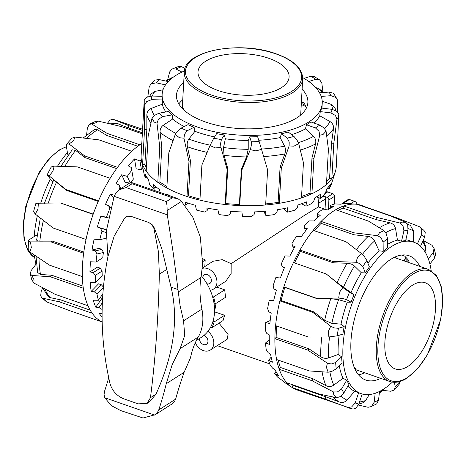 <?xml version="1.0" encoding="UTF-8"?>
<svg xmlns="http://www.w3.org/2000/svg" width="466" height="466" viewBox="0 0 466 466"><rect width="100%" height="100%" fill="white"/><g stroke="black" fill="none" stroke-linecap="round" stroke-linejoin="round"><path stroke-width="0.7" d="M207.918 331.355A11.848 8.93 57.4 0 1 213.807 343.483A11.848 8.93 57.4 0 1 210.341 350.042L227.152 339.306L228.084 334.367L219.003 323.165M210.341 350.042A11.848 8.93 57.4 0 1 195.301 342.731M211.884 327.703L223.063 320.567L224.606 315.266L214.121 321.959A45.779 34.496 57.4 0 1 213.125 324.918A45.779 34.496 57.4 0 1 211.884 327.703L210.574 327.248M224.606 315.266L214.506 311.83M214.581 311.777L216.073 303.162M202.075 268.498A11.848 8.93 57.4 0 1 212.234 271.457A11.848 8.93 57.4 0 1 216.935 282.577A11.848 8.93 57.4 0 1 213.463 289.136A11.848 8.93 57.4 0 1 210.224 290.207M213.463 289.136L225.818 281.248L231.13 273.507L231.171 263.674L222.23 259.644L213.09 261.269M204.813 266.552L205.174 260.092L202.716 258.636M326.823 209.875L318.365 206.933L305.259 214.855L231.171 263.674M203.986 335.415A5.132 3.868 57.4 0 1 207.749 339.662A5.132 3.868 57.4 0 1 206.45 344.287A5.132 3.868 57.4 0 1 203.432 344.525A5.132 3.868 57.4 0 1 199.419 338.561M202.827 277.596A5.132 3.868 57.4 0 1 204.329 274.824A5.132 3.868 57.4 0 1 207.341 274.585A5.132 3.868 57.4 0 1 211.139 278.831A5.132 3.868 57.4 0 1 209.851 283.474A5.132 3.868 57.4 0 1 206.974 283.765M214.04 303.593L215.129 303.972L225.561 297.314L224.699 289.84L216.713 287.062M212.927 321.54L214.121 321.959M215.129 303.972A45.779 34.496 -122.6 0 0 213.609 296.918L212.496 296.533M325.658 192.109L325.682 192.091A3.419 2.58 57.4 0 1 327.697 191.934L332.771 193.699A2.283 1.718 57.4 0 1 334.559 196.337L334.314 204.108M325.052 209.263L325.548 198.848A2.283 1.718 -122.6 0 0 323.765 196.174L327.085 197.334A2.283 1.718 57.4 0 1 328.868 199.966L328.582 209.257M341.799 203.968A2.283 1.718 57.4 0 1 342.364 203.223A2.283 1.718 57.4 0 1 343.71 203.112L343.943 203.193M342.364 203.223L348.055 199.588A2.283 1.718 57.4 0 1 349.395 199.483L354.475 201.248A3.419 2.58 57.4 0 1 357.067 204.318M205.174 260.092L202.64 261.711M224.699 289.84L213.609 296.918M384.893 341.951A45.616 21.681 109.2 0 0 395.18 368.897A45.616 21.681 109.2 0 0 420.623 353.205A45.616 21.681 109.2 0 0 435.442 309.674A45.616 21.681 109.2 0 0 425.161 282.728A45.616 21.681 109.2 0 0 399.712 298.421A45.616 21.681 109.2 0 0 384.893 341.951M354.032 366.853A59.304 28.181 109.2 0 0 356.007 368.792L355.412 370.016M407.773 262.189L408.047 261.63A2.283 1.946 -43.3 0 0 408.181 260.022A2.283 1.946 -43.3 0 0 407.814 259.411L404.966 256.382A2.283 1.946 136.7 0 1 405.333 256.999A2.283 1.946 136.7 0 1 405.199 258.607L404.08 260.908M401.709 255.048L404.278 255.945A2.283 1.946 136.7 0 1 404.966 256.382M395.552 257.937L396.257 256.486M205.64 61.256A45.616 20.72 3.2 0 0 198.003 71.898A45.616 20.72 3.2 0 0 229.796 93.608A45.616 20.72 3.2 0 0 281.458 87.631A45.616 20.72 3.2 0 0 289.095 76.989A45.616 20.72 3.2 0 0 257.308 55.279A45.616 20.72 3.2 0 0 205.64 61.256M181.74 107.856L183.004 107.797A59.304 26.935 3.2 0 0 183.796 109.929M301.182 105.98L303.948 105.852A2.283 1.98 -23.3 0 1 305.492 106.37A2.283 1.98 -23.3 0 1 305.929 106.976A2.283 1.98 -23.3 0 1 306.069 107.774L306.011 108.759M305.929 106.976L304.368 103.347A2.283 1.98 156.7 0 0 303.931 102.741A2.283 1.98 156.7 0 0 302.382 102.223L301.391 102.27M126.088 216.836L127.591 216.113L130.958 216.3L127.434 216.212L124.533 218.292L114.164 236.163L108.007 256.312C99.503 298.648 100.173 341.089 110.028 383.629C112.224 390.887 116.832 395.96 123.863 398.867L138.192 403.853L147.07 403.428L150.448 397.696C155.289 360.265 158.254 319.094 159.355 274.177L158.388 251.547L153.937 228.521L151.963 224.746L148.782 222.503L152.12 224.641L154.479 228.177L153.937 228.521M161.964 249.263L154.479 228.177M118.97 189.866L130.678 182.392L131.051 182.346L132.082 183.744L126.076 187.577L118.97 189.866L115.964 192.796L114.17 196.337L106.359 230.903L107.926 256.743M172.35 197.759L177.895 198.673L181.495 201.382L192.947 217.488L200.333 237.054L202.541 263.657A237.095 178.664 57.4 0 1 200.916 277.497A91.237 68.752 -122.6 0 0 200.03 292.963A91.237 68.752 -122.6 0 0 201.906 309.109A45.616 34.373 57.4 0 1 202.512 324.161A45.616 34.373 57.4 0 1 198.219 337.087A91.237 68.752 -122.6 0 0 191.881 352.069A91.237 68.752 -122.6 0 0 190.483 357.859L184.111 372.311A182.468 86.723 109.2 0 0 175.624 399.152L174.29 401.948L172.49 403.661L155.137 414.746L157.164 412.882L158.743 409.929A159.663 75.882 109.2 0 0 166.245 383.716L172.17 364.657L180.086 348.667L184.722 335.514L183.563 320.824L180.086 305.702L173.428 254.238L167.288 214.82L167.02 205.617L166.35 201.586L172.35 197.759L132.082 183.744M108.706 377.775A159.663 75.882 -70.8 0 1 104.6 391.096L104.069 394.411L104.739 397.725L111.275 405.589L120.665 410.569L142.998 417.996L155.137 414.746M196.361 340.512L201.452 337.262A44.445 33.494 -122.6 0 0 201.195 275.569M147.07 403.434L149.376 401.96L156.011 394.143C173.754 354.678 178.758 319.006 171.022 287.12L161.964 249.269M166.945 269.331L159.355 274.177M148.782 222.503L130.958 216.3M339.143 335.235A80.169 38.101 109.2 0 0 338.264 344.613A80.169 38.101 109.2 0 0 338.153 354.521L341.607 356.775A80.169 38.101 109.2 0 0 342.137 363.136L336.167 368.88L335.631 362.525L331.256 364.01L327.388 363.177L326.433 367.354L328.146 372.223L309.436 370.948L276.618 359.531A97.738 46.449 109.2 0 0 279.25 369.305A97.738 46.449 109.2 0 0 286.736 382.726A97.738 46.449 109.2 0 0 292.031 387.427A97.738 46.449 109.2 0 0 292.269 387.584A97.738 46.449 109.2 0 0 297.122 389.966L353.007 409.101L355.89 408.181L358.82 404.086L355.185 402.985L351.684 406.9L347.84 407.529L349.733 408.228M339.312 365.857A80.169 38.101 109.2 0 0 342.982 378.27L346.727 380.18A80.169 38.101 109.2 0 0 349.005 384.264L343.838 393.019L341.561 388.935L337.401 391.947L333.446 391.929L333.743 394.533L336.685 397.737L319.554 394.143L286.736 382.726M347.904 386.128A80.169 38.101 109.2 0 0 354.673 391.3L358.651 392.733A80.169 38.101 109.2 0 0 359.752 393.158L361.08 393.619A80.169 38.101 109.2 0 0 392.366 382.137M431.172 270.6A80.169 38.101 109.2 0 0 413.767 242.18A80.169 38.101 109.2 0 0 369.049 269.756A80.169 38.101 109.2 0 0 343.005 346.261A80.169 38.101 109.2 0 0 361.08 393.619M380.739 378.363A65.805 31.274 -70.8 0 1 365.804 380.052A65.805 31.274 -70.8 0 1 353.176 324.651A65.805 31.274 -70.8 0 1 390.7 259.37A65.805 31.274 -70.8 0 1 409.049 255.752A65.805 31.274 -70.8 0 1 419.715 266.342M370.953 406.661L376.679 403.894L378.52 400.178L374.157 402.24L371.629 406.282L370.953 406.661L368.076 407.284L358.424 405.076M394.411 389.646L399.176 384.275L399.525 381.957L395.197 386.838L394.411 389.646L393.787 390.205L390.665 391.242L382.656 390.339M423.378 240.625L431.994 245.262L434.038 248.361L433.223 252.508L434.662 257.849L435.658 254.378M421.713 229.377L421.643 234.515L424.666 237.165L425.213 232.452L424.043 230.524L419.924 226.913L421.713 229.377M400.067 223.033L402.985 225.69L403.917 230.856L408 230.361L407.715 225.125L405.88 222.334L401.768 222.096L400.067 223.033L376.505 217.36L343.692 205.943A97.738 46.449 109.2 0 0 335.712 209.723L368.53 221.14L374.553 224.793L383.984 230.658L379.586 232.616L377.67 235.709L353.939 232.808L321.121 221.391A97.738 46.449 109.2 0 0 313.199 230.326L346.011 241.743L361.692 253.725L357.544 257.459L355.96 262.253L332.776 261.443L299.958 250.026A97.738 46.449 109.2 0 0 293.452 262.574L326.27 273.991L342.848 287.534L339.458 292.333L338.695 298.071L316.67 298.322L283.858 286.905A97.738 46.449 109.2 0 0 279.897 300.885L312.715 312.302L330.714 326.252L328.454 331.204L328.856 336.97L308.416 337.052L275.598 325.635A97.738 46.449 109.2 0 0 275.086 332.229A97.738 46.449 109.2 0 0 274.876 338.636A97.738 46.449 109.2 0 0 276.618 359.531M276.752 326.037A95.454 45.365 109.2 0 0 276.35 331.425A95.454 45.365 109.2 0 0 276.146 337.413L308.964 348.83L320.719 356.74C323.253 358.313 325.827 358.721 328.448 357.958L338.153 354.521M419.924 226.913L396.578 217.768L363.76 206.351A97.738 46.449 109.2 0 0 357.107 204.324A97.738 46.449 109.2 0 0 355.785 204.178A97.738 46.449 109.2 0 0 343.692 205.943L343.186 208.139L376.004 219.556L390.141 222.882C393.059 223.703 394.859 225.608 395.541 228.585L397.463 240.153A80.169 38.101 109.2 0 0 387.607 244.353M317.585 217.639L317.294 213.282L317.695 214.715L320.497 215.082A95.938 45.598 109.2 0 0 314.183 220.948L308.964 220.907A94.656 44.986 109.2 0 0 304.216 226.191L304.601 228.224L307.298 228.707A95.938 45.598 109.2 0 0 301.339 236.676L296.335 236.617A94.656 44.986 109.2 0 0 291.996 243.345L292.467 245.885L295.065 246.52A95.938 45.598 109.2 0 0 289.835 256.09L285.058 255.91A94.656 44.986 109.2 0 0 281.406 263.663L282.041 266.587L284.563 267.397A95.938 45.598 109.2 0 0 280.386 277.975L275.849 277.579A94.656 44.986 109.2 0 0 273.099 285.868L273.985 289.042L276.449 290.033A95.938 45.598 109.2 0 0 273.594 300.949L269.278 300.261A94.656 44.986 109.2 0 0 267.612 308.562L268.812 311.824L271.235 313.001A95.938 45.598 109.2 0 0 269.878 323.567L265.754 322.53A94.656 44.986 109.2 0 0 265.422 327.184A94.656 44.986 109.2 0 0 265.282 330.324L266.832 333.51L269.249 334.856A95.938 45.598 109.2 0 0 269.476 344.415L265.509 342.988A94.656 44.986 109.2 0 0 266.249 349.785L268.183 352.739L270.612 354.236A95.938 45.598 109.2 0 0 272.412 362.181L268.556 360.346A94.656 44.986 109.2 0 0 270.466 365.723L272.773 368.297L275.249 369.911A95.938 45.598 109.2 0 0 278.505 375.747L274.695 373.522A94.656 44.986 109.2 0 0 277.66 377.134L282.856 380.903A95.938 45.598 109.2 0 0 286.077 383.466L292.031 387.427M284.516 382.336L283.596 381.572M336.685 397.737L340.04 396.677L343.838 393.019M328.146 372.223L331.868 371.373L336.167 368.88M328.856 336.97L337.122 335.846L338.433 328.314L334.297 327.918L330.714 326.252M338.695 298.071L342.627 298.496L346.553 299.632L349.471 292.229L342.848 287.534M355.96 262.253L359.7 263.517L362.816 266.494L366.847 260.5L364.371 256.574L361.692 253.725M377.67 235.709L381.054 237.765L383.11 242.169L387.549 238.615L386.197 233.652L383.984 230.658M335.712 209.723A97.738 46.449 109.2 0 0 334.099 210.719A97.738 46.449 109.2 0 0 321.121 221.391L321.144 223.342A95.454 45.365 109.2 0 0 314.48 230.775M291.634 384.427A95.454 45.365 109.2 0 0 293.003 385.399L292.269 387.584L325.082 399.001L347.84 407.529M278.272 360.102A95.454 45.365 109.2 0 0 280.346 367.441L279.25 369.305L312.063 380.722L333.446 391.929M276.146 337.413L274.876 338.636L307.688 350.053L327.388 363.177M326.27 273.991L337.134 282.635L354.009 294.786A80.169 38.101 109.2 0 0 351.084 302.195L347.234 302.224L338.572 299.661L330.796 298.694L317.637 298.863L284.819 287.446A95.454 45.365 109.2 0 0 281.12 300.512L279.897 300.885A97.738 46.449 109.2 0 0 275.598 325.635M293.452 262.574A97.738 46.449 109.2 0 0 283.858 286.905L284.819 287.446M313.199 230.326A97.738 46.449 109.2 0 0 299.958 250.026L300.494 251.395A95.454 45.365 109.2 0 0 294.506 262.935M357.107 204.324L389.925 215.741L405.88 222.334M376.004 219.556L376.505 217.36M387.549 238.615L387.642 247.79A80.169 38.101 109.2 0 0 383.203 251.337L379.068 250.79L374.617 240.916C373.289 238.394 371.146 236.897 368.181 236.431L353.956 234.759L353.939 232.808M383.203 251.337L383.11 242.169M353.956 234.759L321.144 223.342M396.327 218.315L396.578 217.768M366.847 260.5L369.381 266.919A80.169 38.101 109.2 0 0 365.35 272.919L361.301 272.744L354.463 266.057C352.541 264.356 350.112 263.424 347.187 263.249L333.312 262.812L332.776 261.443M365.35 272.919L362.816 266.494M333.312 262.812L300.494 251.395M317.637 298.863L316.67 298.322M351.084 302.195L346.553 299.632M281.12 300.512L313.938 311.929L324.68 320.305L331.862 323.363L341.025 324.15L344.182 326.573A80.169 38.101 109.2 0 0 342.877 334.105L337.122 335.846M362.233 393.98L358.82 404.086M375.206 393.257L374.157 402.24M362.705 402.851L365.693 400.486L369.276 394.556M330.132 208.36L330.406 205.424L330.918 206.217L333.825 206.502A95.938 45.598 109.2 0 0 327.551 209.892L322.146 209.776A94.656 44.986 109.2 0 0 317.294 213.282M342.562 203.834L342.726 203.112L346.448 203.508A95.938 45.598 109.2 0 0 340.611 204.207L335.066 203.916A94.656 44.986 109.2 0 0 330.406 205.424M265.754 322.53L270.193 320.573M269.278 300.261L273.758 300.244M274.695 373.522L275.959 371.385M268.556 360.346L271.165 357.137M265.509 342.988L269.272 339.86M282.041 266.587L284.347 267.892M292.467 245.885L294.069 248.232M304.601 228.224L305.434 231.072M317.695 214.715L317.876 217.377M330.918 206.217L330.749 208.022M343.436 203.258L343.325 203.724M355.785 204.178L343.576 203.164A94.656 44.986 109.2 0 0 342.726 203.112M423.233 240.328L425.522 245.786L425.732 248.296L425.027 251.879M410.464 225.532L413.622 231.194L413.319 242.023M343.186 208.139A95.454 45.365 109.2 0 0 337.885 210.481M342.982 378.27L333.79 385.126C331.285 386.768 328.67 386.937 325.938 385.638L313.164 378.858L312.063 380.722M280.346 367.441L313.164 378.858M354.673 391.3L346.966 400.166C344.823 402.344 342.312 402.956 339.429 402.007L325.821 396.816L325.082 399.001M293.003 385.399L325.821 396.816M358.651 392.733L355.185 402.985M346.727 380.18L341.561 388.935M341.607 356.775L335.631 362.525M308.964 348.83L307.688 350.053M344.182 326.573L338.433 328.314M313.938 311.929L312.715 312.302M354.009 294.786L349.471 292.229M403.917 230.856L401.552 241.19A80.169 38.101 109.2 0 1 405.636 240.701L408 230.361M420.518 246.293L424.666 237.165M417.379 243.899L421.643 234.515M429.902 264.041L434.662 257.849M428.336 258.869L433.223 252.508M394.434 382.301L395.197 386.838M399.467 381.619L399.525 381.957M379.534 391.44L378.52 400.178M364.628 372.759A65.805 31.274 -70.8 0 1 358.564 374.891M401.552 241.19L397.463 240.153M413.767 242.18L409.032 240.532A80.169 38.101 109.2 0 0 405.857 239.74M379.068 250.79A80.169 38.101 109.2 0 0 367.884 263.133M361.301 272.744A80.169 38.101 109.2 0 0 351.102 292.415M347.234 302.224A80.169 38.101 109.2 0 0 341.025 324.15M147.221 177.68L145.439 177.843A94.656 42.989 3.2 0 1 144.07 173.859L142.963 168.29A95.938 43.571 3.2 0 1 142.876 167.847L141.483 160.741A97.738 44.387 3.2 0 1 141.122 155.621L144.244 99.846L144.233 103.761L144.699 105.025L146.662 101.617L151.561 99.672L151.24 96.031L162.04 96.311A80.169 36.412 3.2 0 0 162.36 99.951L162.285 104.198A80.169 36.412 3.2 0 0 165.896 111.956M141.483 160.741A97.738 44.387 3.2 0 0 142.579 164.545A97.738 44.387 3.2 0 0 146.19 171.144L148.153 136.02L151.974 118.329L154.263 122.109L157.001 123.181L158.347 119.459L162.5 116.622L158.964 113.215L168.651 111.461A80.169 36.412 3.2 0 0 172.187 114.875L172.618 119.063A80.169 36.412 3.2 0 0 184.186 126.571M146.19 171.144A97.738 44.387 3.2 0 0 157.799 182.352A97.738 44.387 3.2 0 0 166.845 187.967L168.809 152.842L175.239 134.505L179.427 137.732L183.965 138.192L184.495 134.284L187.198 130.736L181.064 128.144L187.961 124.667A80.169 36.412 3.2 0 0 194.101 127.259L194.939 131.307A80.169 36.412 3.2 0 0 214.564 136.917M166.845 187.967A97.738 44.387 3.2 0 0 184.553 195.65A97.738 44.387 3.2 0 0 187.006 196.483A97.738 44.387 3.2 0 0 199.931 200.141L201.895 165.016L210.026 145.573L215.368 147.914L220.942 147.454L220.593 143.522L221.391 139.573L213.713 138.251L216.638 133.643A80.169 36.412 3.2 0 0 224.315 134.965L225.375 138.798A80.169 36.412 3.2 0 0 248.227 140.487L249.718 136.841A80.169 36.412 3.2 0 0 257.605 136.666L259.172 141.6L251.279 141.775L251.256 145.782L250.312 149.621L255.869 150.897L261.531 149.37L267.606 169.863L265.643 204.988A97.738 44.387 3.2 0 0 279.332 203.287A97.738 44.387 3.2 0 0 301.473 197.899A97.738 44.387 3.2 0 0 311.923 193.716A97.738 44.387 3.2 0 0 319.921 189.336A97.738 44.387 3.2 0 0 326.456 184.437A97.738 44.387 3.2 0 0 331.85 178.501L333.813 143.377L336.947 119.203L337.99 118.049L338.858 114.193L336.26 166.939A97.738 44.387 3.2 0 1 335.363 171.581A97.738 44.387 3.2 0 1 331.85 178.501L329.584 178.222L331.547 143.097L333.505 128.622C333.778 125.587 332.625 123.234 330.045 121.574L319.775 115.807L320.27 111.595L330.924 112.894L335.479 115.539L336.947 119.203M258.741 140.249A80.169 36.412 3.2 0 0 280.148 137.587L281.481 133.701A80.169 36.412 3.2 0 0 288.221 132.059L293.994 136.474L287.26 138.117L289.205 142.002L289.13 145.945L293.941 146.173L298.718 143.61L303.442 162.768L301.473 197.899M291.611 134.651A80.169 36.412 3.2 0 0 305.451 128.861L306.436 124.772A80.169 36.412 3.2 0 0 308.731 123.391A80.169 36.412 3.2 0 0 310.863 121.946L319.851 125.074L315.43 127.9L319 131.307L319.775 135.187L322.985 134.552L326.066 131.167L328.419 149.312L326.456 184.437M184.396 70.989A80.169 36.412 3.2 0 0 175.565 75.609A80.169 36.412 3.2 0 0 162.139 94.313A80.169 36.412 3.2 0 0 218.012 132.472A80.169 36.412 3.2 0 0 308.812 121.97A80.169 36.412 3.2 0 0 322.233 103.266A80.169 36.412 3.2 0 0 302.719 77.606M302.119 89.169A65.805 29.888 -176.8 0 1 307.886 102.462A65.805 29.888 -176.8 0 1 272.459 126.694A65.805 29.888 -176.8 0 1 205.727 122.069A65.805 29.888 -176.8 0 1 176.486 95.116A65.805 29.888 -176.8 0 1 183.703 82.546M181.064 128.144L177.389 131.278L175.239 134.505M213.713 138.251L210.026 145.573M261.531 149.37L259.172 141.6M298.718 143.61L297.011 140.103L293.994 136.474M326.066 131.167L324.12 128.034L319.851 125.074M338.858 114.193L337.035 111.461L332.264 109.376L330.924 112.894M337.005 99.019L333.516 93.258L329.089 92.093L331.058 95.699L335.8 97.435L337.005 99.019L337.669 100.755L337.728 112.16M319.373 79.738L313.851 76.308L310.874 76.214L315.814 79.284L319.897 80.111L321.825 83.041L322.932 91.819M145.439 177.843L145.06 174.08A95.938 43.571 3.2 0 0 148.334 179.189L149.633 184.594A94.656 42.989 3.2 0 0 153.098 188.392L153.961 187.582L153.471 184.693A95.938 43.571 3.2 0 0 159.355 189.394L160.176 192.481M167.3 194.963L167.212 194.27A95.938 43.571 3.2 0 0 171.028 196.256M184.92 205.349L185.637 204.97L185.421 202.209A95.938 43.571 3.2 0 0 195.277 205.25L196.535 210.084A94.656 42.989 3.2 0 0 204.545 212.018L206.991 210.725L206.956 208.011A95.938 43.571 3.2 0 0 217.919 209.898L218.968 214.564A94.656 42.989 3.2 0 0 227.589 215.566L230.303 214.005L230.454 211.308A95.938 43.571 3.2 0 0 241.842 211.931L242.594 216.445A94.656 42.989 3.2 0 0 251.279 216.457L254.11 214.593L254.453 211.896A95.938 43.571 3.2 0 0 265.544 211.215L265.935 215.612A94.656 42.989 3.2 0 0 274.142 214.628L276.909 212.455L277.433 209.735A95.938 43.571 3.2 0 0 287.539 207.789L287.522 212.117A94.656 42.989 3.2 0 0 294.733 210.201L297.273 207.725L297.96 204.964A95.938 43.571 3.2 0 0 306.436 201.877L305.999 206.182A94.656 42.989 3.2 0 0 311.766 203.456L313.921 200.706L314.731 197.881A95.938 43.571 3.2 0 0 318.033 195.912A95.938 43.571 3.2 0 0 321.051 193.85L320.2 198.172A94.656 42.989 3.2 0 0 324.161 194.811L325.81 191.829L326.707 188.934A95.938 43.571 3.2 0 0 330.47 184.204L329.246 188.602L327.371 188.223M199.931 200.141A97.738 44.387 3.2 0 0 225.154 204.487A97.738 44.387 3.2 0 0 239.722 205.564A97.738 44.387 3.2 0 0 265.643 204.988M158.964 113.215L154.252 115.51L151.974 118.329M151.24 96.031L146.289 97.4L144.244 99.846M151.462 83.839L156.285 82.814L159.232 79.57L154.875 80.082L151.462 83.839M167.603 79.878L169.717 71.822L171.919 69.201L172.67 68.817L175.845 68.962L181.554 66.679L178.967 66.294L172.67 68.817M183.965 138.192L188.969 161.352L187.006 196.483L188.474 195.743A95.454 43.35 3.2 0 0 199.996 199.029M157.001 123.181L159.762 147.227L157.799 182.352L159.861 181.979A95.454 43.35 3.2 0 0 166.933 186.464M220.942 147.454L227.117 169.362L225.154 204.487L225.771 203.508A95.454 43.35 3.2 0 0 239.39 204.51L241.353 169.385L246.531 156.949L248.227 149.336L248.227 140.487M144.699 105.025L144.547 129.42L142.579 164.545L144.879 164.603A95.454 43.35 3.2 0 0 146.376 167.795M239.39 204.51L239.722 205.564L241.685 170.434L250.312 149.621M150.53 84.678L149.202 86.857L147.821 96.608M265.702 203.904A95.454 43.35 3.2 0 0 278.103 202.349L279.332 203.287L281.295 168.162L289.13 145.945M301.554 196.501A95.454 43.35 3.2 0 0 310.007 193.052L311.923 193.716L313.886 158.591L319.775 135.187M172.053 77.606L173.131 77.274M181.973 72.09L175.845 68.962M149.737 96.112L151.147 93.899L154.893 91.4L163.024 89.798M165.506 84.894L156.285 82.814M162.285 104.198L151.258 108.392C148.462 109.656 147 111.811 146.854 114.857L146.842 129.478L144.547 129.42M162.36 99.951L151.561 99.672M146.842 129.478L144.879 164.603M225.375 138.798L223.534 147.518L224.018 155.289L227.74 168.377L225.771 203.508M227.74 168.377L227.117 169.362M172.618 119.063L163.263 125.267C160.916 127.037 159.861 129.431 160.094 132.46L161.824 146.854L159.762 147.227M172.187 114.875L162.5 116.622M161.824 146.854L159.861 181.979M206.991 210.725L208.518 208.319M185.637 204.97L188.13 203.118M153.961 187.582L156.244 187.058M156.838 187.53L153.098 188.392M145.625 177.051L146.732 176.952M305.999 206.182L301.584 203.747M287.522 212.117L283.701 208.611M265.935 215.612L263.808 211.36M329.246 188.602A94.656 42.989 3.2 0 0 331.145 184.81L333.126 178.682A95.938 43.571 3.2 0 0 333.19 178.49L335.363 171.581M320.2 198.172L316.472 196.879M188.474 195.743L190.437 160.613L187.39 146.761C186.843 143.825 187.32 141.274 188.829 139.107L194.939 131.307M280.148 137.587L284.586 146.167C285.646 148.526 285.722 151.118 284.808 153.943L280.066 167.224L281.295 168.162M278.103 202.349L280.066 167.224M305.451 128.861L313.531 136.346C315.523 138.437 316.204 140.959 315.569 143.924L311.975 157.922L313.886 158.591M310.007 193.052L311.975 157.922M326.602 181.787A95.454 43.35 3.2 0 0 329.584 178.222M322.227 101.25L331.291 104.407L335.083 108.234L335.823 110.588M315.668 87.561L318.767 88.563L323.695 92.484M168.179 81.585L159.232 79.57M185.025 68.45L181.554 66.679M308.783 81.498L315.814 79.284M304.03 78.375L310.874 76.214M321.208 96.404L331.058 95.699M319.53 92.781L329.089 92.093M331.547 143.097L333.813 143.377M320.27 111.595A80.169 36.412 3.2 0 0 321.61 108.077L332.264 109.376M306.436 124.772L315.43 127.9M281.481 133.701L287.26 138.117M249.718 136.841L251.279 141.775M241.353 169.385L241.685 170.434M224.315 134.965L221.391 139.573M194.101 127.259L187.198 130.736M178.81 103.895A65.805 29.888 -176.8 0 1 182.736 99.794M190.437 160.613L188.969 161.352M313.903 123.007A80.169 36.412 3.2 0 0 319.775 115.807M35.987 264.263A80.169 38.101 -70.8 0 1 34.379 255.036M102.188 321.989A97.738 46.449 -70.8 0 1 102.13 321.959L69.312 310.542L46.606 301.898L45.627 300.587L41.847 297.78L40.676 295.858L41.224 291.139L42.656 287.982M102.13 321.959A97.738 46.449 -70.8 0 1 92.198 313.245A97.738 46.449 -70.8 0 1 88.027 305.766L55.209 294.349L33.896 283.048L34.03 279.792L31.851 275.453L30.197 273.822L31.228 270.461L36.412 263.709M31.805 279.781L33.896 283.048M88.027 305.766A97.738 46.449 -70.8 0 1 83.309 288.221A97.738 46.449 -70.8 0 1 82.336 276.583L49.518 265.166L29.888 251.984L31.321 247.423L30.453 241.883L28.642 241.202L28.496 240.771L29.626 239.472L35.62 235.645L37.123 235.65M28.496 240.771L28.181 249.427L29.888 251.984M38.358 203.217L35.876 203.403L33.569 211.541L35.282 214.08L37.979 209.071L38.358 203.217L60.324 202.949L93.136 214.366A97.738 46.449 -70.8 0 1 98.483 200.811L65.671 189.394L49.14 175.886L52.85 171.377L54.196 166.141L77.344 166.886L110.157 178.303A97.738 46.449 -70.8 0 1 117.537 167.323L84.719 155.906L69.061 144.011L73.366 140.849L75.224 137.068L98.943 139.87L131.761 151.287A97.738 46.449 -70.8 0 1 139.893 144.786L107.075 133.369L91.61 123.962L95.967 122.774L97.808 121.02L121.393 126.577L142.34 133.864M54.196 166.141L51.557 166.857L50.963 167.463L47.159 174.791L49.14 175.886M52.891 181.624L51.283 180.319L47.159 174.791M75.224 137.068L72.096 138.099L66.708 144.035L69.061 144.011M68.397 154.84L67.704 154.322L66.358 146.353L66.708 144.035M102.13 317.096A95.938 45.598 -70.8 0 1 99.386 313.659L102.13 313.694M102.176 309.983A94.656 44.986 -70.8 0 1 101.844 309.313L99.002 307.583L95.763 307.164A95.938 45.598 -70.8 0 1 93.217 300.215L98.419 300.255A94.656 44.986 -70.8 0 1 97.004 294.215L94.481 291.926L91.214 291.372A95.938 45.598 -70.8 0 1 90.194 282.547L95.582 282.658A94.656 44.986 -70.8 0 1 95.367 275.371L93.206 272.627L89.938 271.911A95.938 45.598 -70.8 0 1 90.124 266.901A95.938 45.598 -70.8 0 1 90.503 261.77L96.043 262.043A94.656 44.986 -70.8 0 1 97.039 253.964L95.262 250.9L92.012 250.003L99.037 248.378L101.879 249.368L103.405 252.49L97.039 253.964M82.336 276.583A97.738 46.449 -70.8 0 1 82.499 265.23A97.738 46.449 -70.8 0 1 83.641 253.248A97.738 46.449 -70.8 0 1 86.035 239.454L53.217 228.037L35.282 214.08M107.465 123.234L109.993 120.129L112.883 119.209L142.596 129.239M86.559 135.099L87.369 128.133L89.21 124.416L91.61 123.962M139.893 144.786A97.738 46.449 -70.8 0 1 141.513 143.714A97.738 46.449 -70.8 0 1 141.798 143.528M42.307 298.124L59.386 301.828L92.198 313.245M31.851 275.453L50.491 276.804L83.309 288.221M30.453 241.883L50.823 241.831L83.641 253.248M86.035 239.454A97.738 46.449 -70.8 0 1 93.136 214.366M142.532 130.433L128.866 125.68L112.883 119.209M98.483 200.811A97.738 46.449 -70.8 0 1 110.157 178.303M117.537 167.323A97.738 46.449 -70.8 0 1 131.761 151.287M97.808 121.02L94.93 121.649L89.676 124.142M60.324 202.949L93.235 214.098M36.773 239.541C36.348 240.526 37.373 241.039 39.849 241.073L52.099 241.015L83.804 252.048M52.099 241.015L50.823 241.831M35.981 256.119L37.659 272.511L40.49 274.474L51.703 275.231L83.035 286.13M51.703 275.231L50.491 276.804M42.511 287.679L48.144 296.481L50.054 297.611L60.324 299.76L90.235 310.164M60.324 299.76L59.386 301.828M94.481 291.926L101.413 284.808L103.493 287.173M103.452 287.592L97.004 294.215M91.214 291.372L98.571 283.817L101.413 284.808M99.002 307.583L102.409 302.638M102.205 308.789L101.844 309.313M95.763 307.164L102.695 297.302M134.511 158.923L139.957 160.951L141.46 169.886L136.171 168.791L134.511 158.923A95.938 45.598 -70.8 0 0 128.325 165.896L131.261 167.451L133.328 179.183A82.569 39.243 -70.8 0 0 130.981 182.328M120.286 189.027L119.092 185.031L116.051 183.604A95.938 45.598 -70.8 0 1 121.69 174.767L127.27 176.393L130.148 182.73M121.69 174.767L125.109 182.288L129.618 183.068M109.964 209.187L108.625 205.681L105.497 204.417A95.938 45.598 -70.8 0 1 110.232 194.264L114.653 195.219M110.232 194.264L113.704 197.561M106.271 232.458L101.914 231.34L100.51 228.107L97.307 227.024A95.938 45.598 -70.8 0 1 100.848 216.195L108.077 217.441M100.848 216.195L107.984 217.913M92.012 250.003A95.938 45.598 -70.8 0 1 94.132 239.175L99.765 239.705L106.126 238.231A82.569 39.243 -70.8 0 1 106.137 238.167M95.582 282.658L102.24 275.825A82.569 39.243 -70.8 0 1 102.095 271.078L95.367 275.371M98.419 300.255L102.934 293.708M119.092 185.031L120.77 188.718M108.625 205.681L110.454 207.417M100.51 228.107L106.429 229.86M97.307 227.024L106.335 229.604M95.262 250.9L101.879 249.368M96.043 262.043L102.759 257.756A82.569 39.243 -70.8 0 1 103.405 252.49M99.765 239.705A94.656 44.986 -70.8 0 1 101.914 231.34M106.522 217.045A94.656 44.986 -70.8 0 1 109.691 208.925M118.842 189.953A94.656 44.986 -70.8 0 1 119.873 188.118M127.27 176.393A94.656 44.986 -70.8 0 1 131.82 170.236M139.957 160.951A94.656 44.986 -70.8 0 1 141.297 159.622M141.46 169.886A82.569 39.243 -70.8 0 1 142.986 168.401M89.938 271.911L97.359 267.169L100.207 268.16L102.095 271.078M93.206 272.627L100.207 268.16M53.503 180.453C53.479 180.01 54.481 180.604 56.508 182.241L66.44 190.367L65.671 189.394M98.215 201.423L66.44 190.367M72.23 149.807L75.614 150.413L85.004 157.601L84.719 155.906M116.605 168.593L85.004 157.601M109.889 123.799L117.648 123.671L128.133 127.859L128.866 125.68M142.398 132.822L128.133 127.859M83.228 137.965L94.353 129.606L97.569 129.775L106.831 135.489L107.075 133.369M137.814 146.272L106.831 135.489M41.847 297.78L46.606 301.898M34.187 236.565A80.169 38.101 -70.8 0 1 37.367 215.706M40.728 203.188A80.169 38.101 -70.8 0 1 50.328 179.101M57.493 166.234A80.169 38.101 -70.8 0 1 67.419 152.621M327.697 191.934L324.703 193.844M323.765 196.174L318.808 199.343M332.771 193.699L327.085 197.334M334.559 196.337L328.868 199.966M349.395 199.483L343.71 203.112M325.548 198.848L318.587 203.293M354.475 201.248L350.566 203.747M66.417 146.685L58.943 150.128L48.627 159.191L39.103 172.449L25.799 206.153L23.3 223.354L23.999 238.575L27.878 250.399L34.717 257.704A59.304 28.181 -70.8 0 1 23.807 223.802A59.304 28.181 -70.8 0 1 59.613 150.069A59.304 28.181 -70.8 0 1 66.446 146.842M406.27 378.235A59.304 28.181 109.2 0 0 407.698 377.279M389.733 381.491C395.022 383.221 400.754 382.12 406.94 378.182L417.623 368.699L427.421 354.766L440.644 319.6L442.7 302.009L441.308 286.835L436.543 275.587L428.708 269.476A59.304 28.181 109.2 0 0 412.171 272.732A59.304 28.181 109.2 0 0 376.365 346.465A59.304 28.181 109.2 0 0 389.733 381.491L355.605 369.62M413.062 274.078A58.163 27.64 -70.8 0 1 442.397 305.236A58.163 27.64 -70.8 0 1 407.278 377.547A58.163 27.64 -70.8 0 1 377.943 346.389A58.163 27.64 -70.8 0 1 413.062 274.078M405.199 258.607L408.047 261.63M210.638 96.439A59.304 26.935 3.2 0 0 292.77 92.6A59.304 26.935 3.2 0 0 302.702 78.766C302.463 68.432 293.592 60.114 276.093 53.806C240.182 40.356 183.802 50.613 184.286 72.148A59.304 26.935 3.2 0 0 210.638 96.439M275.773 53.864A58.163 26.416 -176.8 0 1 291.879 91.26A58.163 26.416 -176.8 0 1 211.325 95.017A58.163 26.416 -176.8 0 1 195.219 57.627A58.163 26.416 -176.8 0 1 275.773 53.864M302.382 102.223L303.948 105.852M175.624 399.152L158.743 409.929M184.111 372.311L166.245 383.716M201.906 309.109L183.563 320.824M181.495 201.382L167.084 210.58M177.96 289.537L171.022 287.12M154.578 415.066L104.739 397.725M200.916 277.497L178.216 291.99M198.219 337.087L180.086 348.667M166.35 201.586L126.076 187.577M167.288 214.82L114.17 196.337M156.011 394.143L150.448 397.696M328.448 357.958A91.126 43.309 -70.8 0 1 328.594 347.24A91.126 43.309 -70.8 0 1 329.549 336.935M321.802 337.005A95.454 45.365 109.2 0 0 320.911 346.931A95.454 45.365 109.2 0 0 320.719 356.74M385.65 232.703A91.126 43.309 -70.8 0 1 395.541 228.585M390.141 222.882A95.454 45.365 109.2 0 0 379.341 227.752M383.332 389.285A91.126 43.309 -70.8 0 1 379.4 392.611M365.693 400.486A91.126 43.309 -70.8 0 1 359.519 402.012M422.709 241.475A91.126 43.309 -70.8 0 1 425.732 248.296M408.228 228.672A91.126 43.309 -70.8 0 1 413.622 231.194M368.181 236.431A95.454 45.365 109.2 0 0 356.385 249.642M362.42 254.413A91.126 43.309 -70.8 0 1 374.617 240.916M347.187 263.249A95.454 45.365 109.2 0 0 337.134 282.635M343.436 287.324A91.126 43.309 -70.8 0 1 354.463 266.057M330.796 298.694A95.454 45.365 109.2 0 0 324.68 320.305M331.862 323.363A91.126 43.309 -70.8 0 1 338.572 299.661M322.088 371.845A95.454 45.365 109.2 0 0 325.938 385.638M333.79 385.126A91.126 43.309 -70.8 0 1 329.887 371.95M332.974 397.003A95.454 45.365 109.2 0 0 339.429 402.007M346.966 400.166A91.126 43.309 -70.8 0 1 341.071 396.018M166.292 81.16A91.126 41.387 -176.8 0 1 172.571 77.688M187.39 146.761A95.454 43.35 3.2 0 0 188.485 147.145A95.454 43.35 3.2 0 0 207.172 152.376M210.189 145.2A91.126 41.387 -176.8 0 1 191.2 139.951A91.126 41.387 -176.8 0 1 188.829 139.107M160.094 132.46A95.454 43.35 3.2 0 0 173.061 140.627M175.857 133.41A91.126 41.387 -176.8 0 1 163.263 125.267M224.018 155.289A95.454 43.35 3.2 0 0 246.531 156.949M248.227 149.336A91.126 41.387 -176.8 0 1 223.534 147.518M263.669 156.564A95.454 43.35 3.2 0 0 284.808 153.943M284.586 146.167A91.126 41.387 -176.8 0 1 261.438 149.044M300.343 150.099A95.454 43.35 3.2 0 0 315.569 143.924M313.531 136.346A91.126 41.387 -176.8 0 1 298.339 142.66M326.8 136.433A95.454 43.35 3.2 0 0 333.505 128.622M330.045 121.574A91.126 41.387 -176.8 0 1 324.546 128.534M331.291 104.407A91.126 41.387 -176.8 0 1 332.561 109.417M317.037 87.812A91.126 41.387 -176.8 0 1 322.833 92.542M152.254 96.054A91.126 41.387 -176.8 0 1 154.893 91.4M146.854 114.857A95.454 43.35 3.2 0 0 150.902 123.053M154.322 115.451A91.126 41.387 -176.8 0 1 151.258 108.392M86.542 138.35A95.454 45.365 -70.8 0 1 96.835 130.241A95.454 45.365 -70.8 0 1 97.569 129.775M50.054 297.611A95.454 45.365 -70.8 0 1 44.765 288.879M40.49 274.474A95.454 45.365 -70.8 0 1 38.998 258.152M39.849 241.073A95.454 45.365 -70.8 0 1 43.396 220.418M48.272 203.094A95.454 45.365 -70.8 0 1 56.508 182.241M64.757 166.449A95.454 45.365 -70.8 0 1 75.614 150.413M111.479 124.177A95.454 45.365 -70.8 0 1 118.58 123.904M154.962 187.961L154.817 190.617M217.249 345.632L269.744 363.899M318.895 197.718L318.383 206.939M202.098 268.282L213.09 261.263M428.708 269.476L394.114 257.436M184.286 72.148L182.288 107.827M302.702 78.766L300.675 115.032M131.051 182.346L177.196 198.4M435.687 254.483L434.038 248.361M379.33 393.205L384.834 388.289M358.861 403.97L362.711 402.857M410.47 225.527L407.068 223.75M162.139 94.313L162.028 96.311M172.053 77.601L165.634 81.014M322.233 103.266L321.965 108.118M31.845 279.95L30.197 273.822M116.151 120.077L116.972 120.327M36.645 239.908L40.332 218.024M44.398 203.403L53.503 180.33M60.9 166.333L72.224 149.802"/></g></svg>
